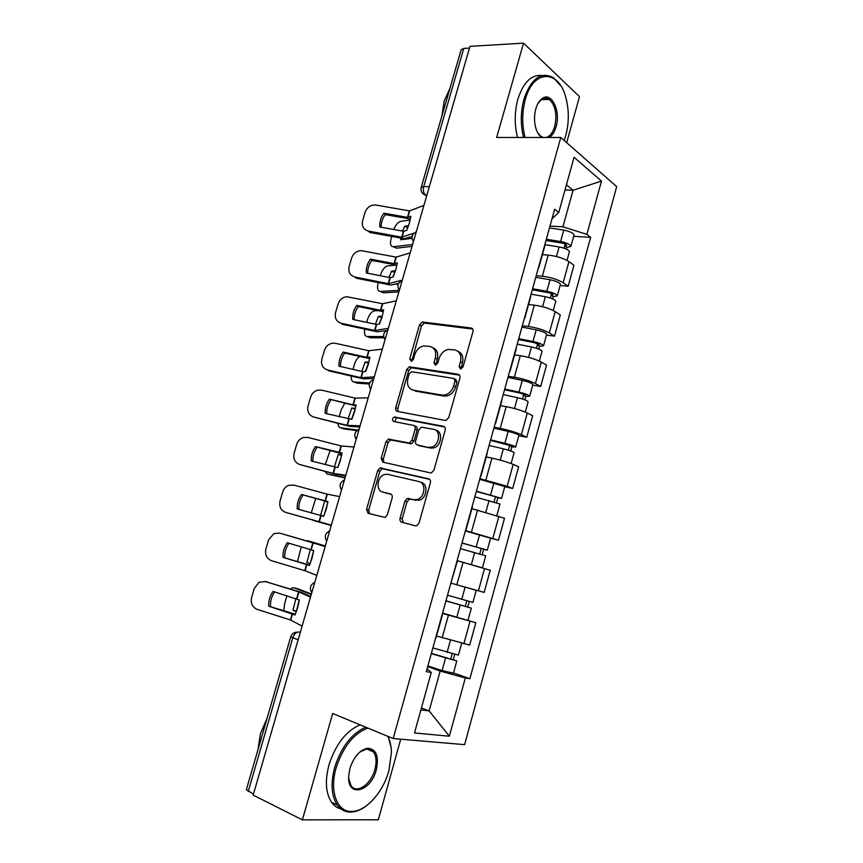 <?xml version="1.0" encoding="UTF-8"?>
<svg xmlns="http://www.w3.org/2000/svg" width="863" height="863" viewBox="0 0 863 863"><rect width="100%" height="100%" fill="white"/><g stroke="black" fill="none" stroke-linecap="round" stroke-linejoin="round"><path stroke-width="1.29" d="M460.432 368.976L463.021 366.937L472.967 331.64C473.366 329.612 472.751 328.393 471.133 327.994L422.385 321.996L419.494 324.855L409.731 358.879L411.414 361.392L413.334 359.429L414.607 354.995C416.29 350.022 419.289 346.991 423.614 345.934L429.817 346.441C434.758 347.778 436.592 351.651 435.319 358.069L434.035 362.557L435.243 365.125L437.768 363.118L439.051 358.62C440.734 353.603 443.776 350.54 448.188 349.429L454.693 349.936C459.806 351.317 461.727 355.265 460.454 361.78L459.17 366.354L460.432 368.976M400.087 518.145C399.655 520.238 400.227 521.597 401.78 522.223L415.33 525.804L416.753 525.729L419.008 523.097L430.357 482.816C430.777 480.713 430.184 479.375 428.587 478.792L380.065 467.929L377.692 470.583L366.559 509.386L368.145 513.356L385.092 517.422L387.347 514.812L392.158 497.929C392.568 495.858 392.018 494.531 390.497 493.949L382.676 492.018C375.437 490.691 377.12 476.236 384.693 474.445L387.735 474.326L418.933 481.597C426.365 482.827 425.103 497.401 417.336 499.515L413.819 499.688L407.239 498.447L404.92 501.101L400.087 518.145L402.201 518.825L403.269 522.622M393.183 738.566L332.676 713.474L302.395 819.85L253.172 795.125L469.979 46.343L523.528 43.15L496.667 137.476L560.799 137.487L393.183 738.566L464.618 744.64L616.689 186.645L560.799 137.487M445.06 420.4L446.128 420.357L448.76 417.552L459.903 378.026C460.303 375.977 459.699 374.715 458.08 374.251L409.386 366.775L406.656 369.569L395.729 407.681C395.319 409.677 395.858 410.917 397.358 411.414L445.06 420.4M445.2 430.173L433.949 470.076L431.511 472.795L430.27 472.859L382.816 462.147L381.209 458.307L385.934 441.813L388.415 439.127L409.418 442.999L411.921 440.27L415.071 429.181C415.481 427.153 414.92 425.88 413.377 425.362L393.657 421.5C391.867 420.044 392.082 418.533 394.305 416.969L443.409 426.279C445.006 426.797 445.61 428.102 445.2 430.173M566.689 142.654L579.494 96.624L523.528 43.15M302.395 819.85L378.318 819.764L400.734 739.203M253.463 794.122L246.354 789.71L290.723 636.851M421.241 187.206L461.122 49.827L463.765 48.414L423.701 186.548C422.859 190.356 423.496 193.258 425.599 195.265L426.646 195.987M469.472 48.08L463.765 48.414M544.812 245.987L544.79 244.801M536.214 275.696L542.331 276.225C550.723 277.25 557.66 279.418 563.14 282.73L568.944 261.629C563.507 258.21 556.592 256.031 548.188 255.103L542.396 254.682M568.944 261.629L573.938 265.265L568.188 286.236L560.13 285.502M538.771 266.484L538.318 268.134M563.14 282.73L568.188 286.236M530.583 297.228L530.518 296.203M546.473 335.124L554.499 336.117L560.303 314.963L555.2 311.64C549.655 308.479 542.698 306.322 534.316 305.168L528.544 304.563M524.445 318.091L524.068 319.472M522.32 325.761L528.404 326.484C536.775 327.735 543.755 329.882 549.343 332.935L554.499 336.117M516.236 348.932L516.117 348.08M532.687 385.2L540.68 386.451L546.538 365.103L541.317 362.093C535.675 359.202 528.674 357.066 520.313 355.685L514.575 354.898M509.99 370.184L509.688 371.273M508.296 376.279L514.359 377.207C522.708 378.674 529.72 380.799 535.405 383.582L540.68 386.451M501.748 401.122L501.586 400.454M518.782 435.729L526.743 437.239L532.654 415.696L527.315 413.01C521.565 410.389 514.531 408.275 506.193 406.667L500.475 405.686M495.394 422.751L495.168 423.56M494.143 427.25L500.184 428.382C508.501 430.087 515.567 432.19 521.349 434.693L526.743 437.239M504.758 486.71L512.676 488.49L518.641 466.743L513.183 464.391C507.336 462.05 500.249 459.957 491.942 458.124L486.257 456.948M479.86 478.695L507.174 486.279L512.676 488.49M490.594 538.156L498.48 540.206L504.499 518.264L471.899 508.663M465.448 530.605L498.48 540.206M459.515 585.545L484.154 592.396L490.238 570.26L457.433 560.767M450.777 583.485L457.466 560.648M442.568 613.054L475.837 622.73L442.46 613.453M436.559 635.988L469.699 645.071L475.837 622.73M420.885 709.925L429.138 710.907L440.152 671.058L465.308 677.984L449.353 736.204L414.499 732.967L431.263 672.482L426.29 671.673L554.661 209.245L558.771 212.438L552.029 218.738M549.99 226.084L562.956 226.796L573.064 190.216L566.441 184.747M564.995 189.946L573.064 190.216L601.479 181.101L586.872 234.391L562.956 226.796M558.771 212.438L574.057 157.271L601.479 181.101M465.308 677.984L469.86 678.717L590.648 237.336L586.872 234.391M421.435 707.94L429.138 710.907L449.353 736.204M427.088 668.814L431.263 672.482M440.152 671.058L427.703 666.614M573.668 236.311L590.648 237.336M453.507 672.924L469.86 678.717M461.166 368.922L462.428 362.816C463.668 357.023 462.158 353.183 457.886 351.273M432.859 347.713C437.066 349.526 438.555 353.323 437.314 359.084L436.042 365.049M472.741 329.051L424.369 323.075L421.478 325.923L411.727 361.306M459.548 375.178L411.414 367.767L408.684 370.551L397.789 408.587L398.221 411.575M455.017 381.079L453.755 378.436L411.705 371.726L409.245 373.701L407.908 378.382C406.602 384.725 408.372 388.652 413.226 390.152L441.921 395.092L444.963 394.984C449.159 393.765 452.061 390.734 453.647 385.912L455.017 381.079L457.002 382.061L455.74 379.429L454.564 378.846M412.665 390.033L413.226 390.152M457.002 382.061L455.642 386.883C454.057 391.705 451.166 394.725 446.969 395.944L443.927 396.041L415.265 391.101M414.175 425.707L415.437 426.236C416.969 426.754 417.541 428.026 417.131 430.054L413.981 441.122L411.489 443.83L390.497 439.957L388.026 442.643L383.312 459.094L383.949 462.406M444.672 427.023L397.023 417.832L396.376 417.854L394.79 421.727M428.512 447.239L431.565 447.11C439.634 445.297 441.295 430.324 433.582 429.321L421.338 427.163L418.782 429.925L415.621 441.036C415.211 443.086 415.772 444.369 417.325 444.909L430.561 448.08L433.614 447.951C441.608 446.16 443.345 431.381 435.739 430.227M418.684 445.459L417.325 444.909M430.561 448.08L419.386 445.75M421.015 482.363C428.436 483.593 427.185 498.134 419.429 500.238L409.342 499.181L407.023 501.824L402.201 518.825M383.884 492.428L382.676 492.018M391.317 494.348L384.801 492.741M429.601 479.321L382.18 468.706L379.796 471.349L368.695 510.065L369.688 513.755M412.611 244.466L393.312 246.732L396.484 248.156L412.061 246.365M407.768 227.735L404.618 226.268L408.501 225.718M400.842 238.166L400.691 239.752L412.018 238.339M393.312 246.732C390.583 246.548 389.839 243.895 391.058 238.781L391.726 236.484M404.618 226.268L402.546 231.111M410.152 219.968L400.54 221.403C397.843 222.287 395.588 224.995 393.787 229.526M407.724 227.875L406.602 230.292M404.154 238.717L404.057 239.331M544.833 244.639L559.105 246.926C565.222 248.188 568.652 249.795 569.418 251.737L569.353 251.964M545.988 240.518L561.716 243.01C564.639 243.614 566.29 244.391 566.646 245.329L564.704 245.836L564.057 248.166M546.333 239.267L560.605 241.521C566.711 242.773 570.141 244.391 570.896 246.365L566.829 247.422L566.365 249.094M549.483 227.908L563.755 230.108C569.86 231.349 573.28 232.978 574.024 235.006L573.96 235.243M565.2 244.056L564.704 245.836L566.829 247.422M383.862 213.193C380.799 217.476 379.45 222.071 379.828 226.991L403.776 231.284L406.753 230.238L409.353 223.042L410.81 216.257L407.627 217.39L383.862 213.193L385.222 214.628L410.367 218.965M413.895 233.204L401.867 237.217L368.393 231.079L369.806 232.449L404.294 238.727L412.093 236.494M423.916 205.416L409.515 210.896L375.427 204.973C370.443 204.952 367.002 207.4 365.103 212.33L362.611 220.788C361.543 226.182 363.474 229.612 368.393 231.079M381.133 227.228C381.058 222.708 382.428 218.512 385.222 214.628M394.898 272.546L391.565 271.155L395.47 270.82M387.627 284.477L388.641 284.682M395.502 284.218L398.35 284.024M399.224 290.324L380.292 291.446C377.606 291.09 376.883 288.318 378.113 283.15L378.274 282.611M380.27 275.75L380.529 274.876C382.18 269.979 384.456 267.001 387.358 265.955L396.376 265.092M391.565 271.155L389.008 277.476M398.868 291.921L383.496 292.805L380.292 291.446M394.769 272.557L392.838 277.001M531.09 294.164L545.351 296.721C551.468 298.059 554.952 299.58 555.783 301.284L555.729 301.478M532.298 289.817L548.016 292.6C550.95 293.237 552.622 293.97 553.01 294.801L551.101 295.168L550.324 297.994M532.59 288.749L546.862 291.273C552.978 292.6 556.452 294.132 557.271 295.869L553.269 296.613L552.644 298.889M535.772 277.293L550.044 279.752C556.16 281.058 559.623 282.611 560.432 284.402L560.378 284.607M551.522 293.647L551.101 295.168L553.269 296.613M381.845 317.724L378.404 316.397L382.266 316.3M366.678 322.384L367.509 319.537C369.084 314.79 371.273 311.899 374.067 310.842L378.005 310.648M364.758 329.127C363.97 333.679 364.769 336.149 367.163 336.527L370.41 337.811L383.992 337.854M383.647 336.548L367.163 336.527M378.404 316.397L375.416 324.24M381.651 317.724L379.094 324.057M517.217 344.143L531.479 346.969C537.606 348.372 541.123 349.817 542.029 351.284L541.986 351.435M518.49 339.558L534.208 342.633L539.256 344.715L537.379 344.93L536.452 348.264M518.728 338.674L532.989 341.468C539.116 342.87 542.633 344.315 543.528 345.815L539.591 346.246L538.803 349.127M521.942 327.109L536.203 329.839C542.331 331.23 545.826 332.697 546.711 334.251L546.667 334.413M537.725 343.679L537.379 344.93L539.591 346.246M370.421 259.105C367.336 263.398 365.977 268.026 366.344 273.01L390.281 277.681L393.194 276.915L395.804 269.698L397.293 262.805L394.003 263.647L370.421 259.105L371.824 260.389L396.915 265.135M402.266 280.184L388.361 283.668L354.898 277.001L356.354 278.231L390.831 285.06L398.641 283.431M410.162 252.902L396.085 257.12L361.112 250.615C356.495 250.95 353.345 253.398 351.651 257.972L349.137 266.494C348.069 271.942 349.979 275.448 354.898 277.001M367.703 273.28C367.595 268.641 368.976 264.348 371.824 260.389M356.851 305.383C353.765 309.688 352.395 314.369 352.751 319.407L376.678 324.477L379.526 323.981L382.136 316.764L383.657 309.752L380.615 310.335L356.851 305.383L358.318 306.538L383.345 311.694M388.328 328.318L374.747 330.497L341.295 323.291L342.794 324.391L377.271 331.78L386.225 330.615M396.3 300.809L382.536 303.733L346.699 296.699C342.471 297.325 339.601 299.763 338.091 303.992L335.556 312.589C334.466 318.091 336.376 321.662 341.295 323.291M354.164 319.709C354.024 314.952 355.405 310.561 358.318 306.538M564.165 140.442L565.772 135.491C569.073 122.924 569.138 110.442 565.966 98.058C559.138 69.331 533.302 68.857 525.308 99.558C521.921 112.395 521.856 125.038 525.114 137.476M523.625 137.476C520.411 124.844 520.529 112.061 523.96 99.116C531.22 78.306 541.079 71.187 553.55 77.756L560.767 85.836M541.737 137.487C538.836 135.48 536.732 131.877 535.438 126.699C534.111 120.755 534.24 114.822 535.826 108.889C537.207 104.143 539.256 100.734 541.964 98.662C551.349 90.971 561.026 110.982 556.042 126.85C554.575 131.931 552.352 135.48 549.397 137.487M546.268 137.487C550.065 136.289 552.892 132.611 554.736 126.419C557.261 114.391 555.459 105.405 549.321 99.472C546.689 97.692 544.024 97.746 541.338 99.644L538.005 103.441M441.791 116.44L444.197 101.047L449.936 88.382M517.573 137.476C514.348 124.898 514.434 112.158 517.854 99.267C523.366 82.298 531.381 74.391 541.899 75.545M545.945 98.188L547.023 99.525M537.627 132.654L540.767 136.268L543.248 137.487M367.854 728.059C353.647 733.474 343.086 746.722 336.149 767.822C328.997 791.803 337.476 813.043 352.665 811.403C366.71 810.81 383.323 791.63 388.954 770.508L391.424 752.32C391.284 745.999 390.044 740.659 387.724 736.301M366.721 805.546C361.608 809.526 356.581 811.695 351.629 812.072C345.718 812.407 340.928 810.055 337.25 805.039C331.37 795.945 330.518 783.41 334.682 767.434C341.403 746.743 351.77 733.323 365.761 727.196M349.893 768.523C353.895 756.7 359.817 749.936 367.681 748.221C376.268 748.955 379.137 756.171 376.279 769.861C370.982 791.662 347.627 798.113 348.62 776.711L349.893 768.523M348.641 778.253L351.047 785.697C356.721 794.359 371.144 784.262 374.876 769.494C376.818 761.997 376.354 756.15 373.496 751.932C371.759 749.677 369.493 748.674 366.689 748.911L359.709 752.148M257.972 749.688L260.41 733.798L267.088 718.286M340.982 808.955C337.239 808.016 334.11 805.815 331.608 802.342C325.707 793.259 324.833 780.756 328.986 764.855C335.696 744.251 346.063 730.918 360.076 724.834M371.554 750.066L371.942 751.263M388.21 736.495L391.047 747.218M368.62 363.28L365.146 362.018L368.911 362.158M352.967 369.396L354.38 364.553C355.632 360.626 357.433 357.94 359.785 356.462M351.317 376.074C351.09 379.677 351.964 381.64 353.927 381.964L357.206 383.183L369.342 383.981M369.655 382.989L353.927 381.964M365.146 362.018L361.78 371.424M368.425 363.269L365.34 371.478M503.215 394.574L517.466 397.66C523.604 399.148 527.164 400.508 528.145 401.726L528.113 401.845M504.553 389.742L520.27 393.118L525.373 395.081L523.528 395.146L522.46 398.997M504.747 389.051L518.997 392.115C525.136 393.593 528.685 394.963 529.666 396.203L525.794 396.322L524.833 399.817M507.983 377.39L522.244 380.389C528.372 381.845 531.921 383.226 532.87 384.531L532.838 384.671M523.798 394.164L523.528 395.146L525.794 396.322M355.211 409.202L351.77 408.016L355.394 408.382M339.137 416.818L341.144 409.936L344.758 403.323M338.005 423.496C338.199 426.063 339.062 427.487 340.583 427.789L343.906 428.922L356.937 430.648M357.789 430.054L340.583 427.789M351.77 408.016L348.091 419.019M355.092 409.191L351.575 419.31M489.094 445.459L503.334 448.825C509.472 450.389 513.075 451.662 514.132 452.633L514.111 452.719M490.497 440.378L511.371 445.901L509.558 445.804L508.35 450.195M490.637 439.893L504.877 443.226C511.025 444.79 514.618 446.063 515.664 447.056L511.878 446.851L510.734 450.982M493.906 428.113L508.145 431.392C514.294 432.935 517.876 434.229 518.911 435.286L518.879 435.384M509.753 445.103L509.558 445.804L511.878 446.851M345.114 477.595L327.131 473.981L345.006 477.962M341.629 455.481L338.285 454.38L341.726 454.963M325.189 464.639L330.13 450.68M324.92 471.425L327.131 473.981M338.285 454.38L334.348 467.045M341.619 455.545L337.778 467.595M474.833 496.808L499.979 504.046M476.311 491.479L497.239 497.185L495.459 496.937L494.1 501.856M476.398 491.187L501.543 498.372L497.822 497.843L496.516 502.6M479.699 479.31L504.801 486.549M495.578 496.505L497.822 497.843M343.183 352.061C340.076 356.376 338.695 361.09 339.04 366.203L362.967 371.662L365.739 371.446L368.35 364.218L369.903 357.099L366.764 357.358L343.183 352.061L344.693 353.075L369.666 358.63M374.272 376.872L361.025 377.724L327.573 369.979L329.127 370.928L363.582 378.889L373.819 378.447M382.309 349.127L368.868 350.734L335.416 343.301L332.212 343.226C328.372 344.089 325.772 346.473 324.423 350.389L321.867 359.062C320.756 364.618 322.665 368.253 327.573 369.979M340.518 366.538C340.346 361.662 341.737 357.174 344.693 353.075M329.396 399.127C326.279 403.453 324.887 408.21 325.211 413.388L351.834 419.321L354.456 412.083L356.031 404.855L353.14 404.855L329.396 399.127L355.869 405.966M360.087 425.858L347.174 425.362L313.733 417.056L349.785 426.398L359.774 426.937M368.199 397.865L355.092 398.134L321.64 390.152L317.681 390.195C314.197 391.23 311.845 393.56 310.626 397.185L308.059 405.923C306.937 411.532 308.825 415.243 313.733 417.056M326.753 413.765C326.548 408.76 327.94 404.164 330.95 399.99M315.491 446.592C312.363 450.928 310.96 455.729 311.273 460.971L337.811 467.606L340.432 460.357L342.05 453.01L315.491 446.592L341.942 453.701M345.783 475.265L333.204 473.399L299.785 464.531L335.869 474.316L345.61 475.847M353.959 447.023L341.187 445.944L307.757 437.401L303.107 437.584C299.957 438.749 297.821 441.015 296.721 444.369L294.132 453.183C292.999 458.846 294.876 462.633 299.785 464.531M312.881 461.392C312.633 456.247 314.035 451.554 317.099 447.314M331.263 525.405L313.571 520.551L331.252 525.448M327.864 502.093L324.693 501.144L327.886 501.91M324.693 501.144L320.583 515.297L323.733 516.139M311.284 512.902L315.675 498.48M312.643 520.044L313.571 520.551M327.735 502.859L324.078 515.351M460.454 548.62L485.729 555.826L482.417 567.854L472.061 564.995M457.444 560.734L482.417 567.854M461.996 543.054L482.967 548.944L481.23 548.523L479.72 553.992M462.029 542.946L487.293 550.152L483.647 549.289L482.158 554.704M465.351 530.961L490.583 538.188M481.263 548.383L483.647 549.289M301.467 494.467C298.328 498.814 296.915 503.647 297.217 508.965L323.668 516.301L326.3 509.051L327.94 501.586L301.467 494.467L327.897 501.835M331.349 525.114L285.718 512.406L331.327 525.189M339.601 496.624L327.001 494.111L293.754 485.049L288.479 485.394C285.631 486.646 283.711 488.825 282.697 491.953L280.087 500.842C278.932 506.559 280.809 510.421 285.718 512.406M298.889 509.429C298.598 504.154 300.011 499.353 303.118 495.028M325.286 546.063L306.16 540.734M310.216 563.463L306.84 562.568L310.13 563.69M297.508 561.533L301.284 546.818M310.389 549.483L306.84 562.568M325.308 545.966L307.713 540.67M313.69 550.713L310.302 563.269M445.966 600.788L471.338 608.145L467.994 620.281M445.934 600.918L471.338 608.145M466.797 600.853L465.243 606.473M471.683 589.019L461.511 586.128M447.519 595.19L472.913 602.396M451.209 583.194L476.117 590.249M469.256 601.533L467.778 606.894M283.032 557.369L309.396 565.427L312.028 558.167L313.711 550.572L287.314 542.741C284.175 547.099 282.74 551.975 283.032 557.369L309.537 565.114M316.786 575.405L304.919 570.713L271.521 560.691C266.624 558.609 264.758 554.682 265.923 548.9L268.566 539.936L273.808 533.625L279.634 533.097L312.87 542.73L310.863 549.623M325.114 546.657L312.87 542.73M325.157 546.506L279.634 533.097M284.758 557.735C284.466 552.396 285.88 547.563 288.976 543.226M311.273 594.456L293.981 587.8L292.212 587.832L290.475 589.019M296.548 611.101L292.978 610.227L296.354 611.64M283.862 610.605L284.553 603.971L286.948 595.74M295.901 598.512L292.978 610.227M296.915 588.534L293.981 587.8M311.392 594.024L297.433 588.663M299.159 599.904L296.462 611.058M431.381 653.356L456.807 660.939L453.453 673.118M431.284 653.69L456.807 660.939M427.886 665.945L442.083 670.54L453.431 673.183M452.169 653.906L450.659 659.364M432.892 647.919L458.415 655.103M454.65 654.542L453.323 659.343M268.727 606.182L295.006 614.974L297.649 607.703L299.353 600.001L273.053 591.425C269.892 595.804 268.458 600.724 268.727 606.182L295.329 614.24M302.093 626.139L290.594 620.001L257.206 609.397C252.32 607.218 250.464 603.205 251.64 597.379L254.305 588.339L259.073 582.255L265.394 581.565L298.609 591.781L296.592 598.728M310.497 597.142L298.609 591.781M310.691 596.473L301.554 592.439L265.394 581.565M265.232 581.511L267.174 581.856M270.507 606.398C270.238 601.058 271.618 596.236 274.65 591.921M300.346 632.201L299.245 632.007C296.397 631.91 294.24 633.874 292.784 637.876L248.231 791.5M300.292 632.385L299.245 632.007M426.818 195.394L422.73 193.506M478.404 590.864L484.531 568.588M492.849 538.329L498.922 516.247M507.174 486.279L513.183 464.391M521.349 434.693L527.315 413.01M535.405 383.582L541.317 362.093M549.343 332.935L555.2 311.64M463.819 643.895L470.011 621.403M442.147 637.854L448.382 615.33M456.851 584.758L463.043 562.449M471.425 532.158L477.552 510.044M485.869 480.033L491.942 458.124M500.184 428.382L506.193 406.667M514.359 377.207L520.313 355.685M528.404 326.484L534.316 305.168M542.331 276.225L548.188 255.103M416.042 232.611L414.337 238.522M401.878 281.554L400.152 287.508M387.584 330.917L385.837 336.926M373.161 380.723L371.403 386.797M358.609 430.982L356.829 437.099M343.927 481.694L342.136 487.865M329.105 532.859L327.304 539.084M314.154 584.488L312.341 590.777M429.321 186.742L423.701 186.548L421.187 187.4C420.486 191.155 421.964 193.765 425.599 195.265L426.84 195.308M298.123 639.861L290.745 636.797C291.694 634.176 293.571 632.611 296.376 632.104M462.428 362.816L460.454 361.78M436.042 363.571L434.035 362.557M437.314 359.084L435.319 358.069M411.748 359.882L409.731 358.879M421.478 325.923L419.494 324.855M424.974 323.064L422.989 321.985M472.568 328.803L471.133 327.994M461.144 367.368L459.17 366.354M397.789 408.587L395.729 407.681M408.684 370.551L406.656 369.569M412.18 367.746L410.152 366.753M459.278 374.866L458.08 374.251M443.927 396.041L441.921 395.092M455.642 386.883L453.647 385.912M383.312 459.094L381.209 458.307M388.026 442.643L385.934 441.813M391.511 439.925L389.429 439.084M410.41 443.873L408.35 443.032M413.981 441.122L411.921 440.27M417.131 430.054L415.071 429.181M397.023 417.832L394.963 416.948M444.294 426.667L443.409 426.279M407.023 501.824L404.92 501.101M410.637 499.116L408.533 498.393M415.912 500.411L413.819 499.688M368.695 510.065L366.559 509.386M379.796 471.349L377.692 470.583M383.28 468.663L381.176 467.886M429.138 478.997L428.587 478.792M412.514 244.477L413.366 241.554M559.105 246.926L556.462 256.505M563.755 230.108L560.605 241.521M403.776 231.284L402.05 237.206M409.698 210.885L407.811 217.379M403.42 231.273L401.694 237.196M409.353 210.874L407.455 217.368M545.351 296.721L542.59 306.721M550.044 279.752L546.862 291.273M531.479 346.969L528.598 357.39M536.203 329.839L532.989 341.468M390.281 277.681L388.544 283.657M396.268 257.109L394.359 263.657M389.936 277.659L388.199 283.636M395.912 257.098L394.003 263.647M376.678 324.477L374.93 330.507M382.708 303.733L380.788 310.335M376.333 324.445L374.585 330.464M382.363 303.7L380.443 310.302M373.442 379.429L373.722 378.458M517.466 397.66L514.467 408.523M522.244 380.389L518.997 392.115M358.943 429.504L359.688 426.937M503.334 448.825L500.206 460.13M508.145 431.392L504.877 443.226M345.017 477.573L345.524 475.837M489.073 500.454L485.826 512.212M493.927 482.859L490.626 494.812M362.967 371.662L361.198 377.746M369.04 350.745L367.109 357.401M362.622 371.619L360.853 377.692M368.695 350.702L366.764 357.358M349.127 419.256L347.347 425.383M355.265 398.156L353.312 404.876M348.781 419.191L347.002 425.319M354.92 398.102L352.967 404.812M335.178 467.25L333.377 473.431M341.36 445.966L339.396 452.751M334.833 467.174L333.042 473.356M341.025 445.901L339.051 452.676M474.672 552.568L471.338 564.661M479.58 534.812L476.247 546.862M321.112 515.653L319.288 521.888M327.347 494.197L325.362 501.025M320.766 515.567L318.954 521.802M327.001 494.111L325.017 500.939M460.152 605.146L456.775 617.358M465.103 587.228L461.737 599.397M306.915 564.478L305.081 570.767M313.204 542.838L311.198 549.731M306.581 564.37L304.747 570.659M310.604 596.43L311.187 594.424M445.491 658.221L442.083 670.54M450.4 640.422L447.088 652.417M292.6 613.722L290.755 620.066M298.943 591.889L296.926 598.846M292.266 613.604L290.421 619.947M416.3 231.737C411.878 234.067 410.928 237.368 413.431 241.64M402.169 280.529C397.735 282.859 396.786 286.16 399.31 290.421M387.919 329.752C383.463 332.082 382.514 335.383 385.049 339.644M373.539 379.396C369.073 381.737 368.113 385.049 370.669 389.321M359.04 429.472C354.553 431.834 353.593 435.157 356.16 439.45M344.413 479.99C339.903 482.374 338.932 485.718 341.511 490.033M329.666 530.939C325.114 533.366 324.143 536.743 326.721 541.09M314.779 582.352C310.205 584.812 309.213 588.232 311.802 592.622M435.988 638.037L442.406 614.92M538.922 267.196L544.931 245.545M524.628 318.695L530.691 296.85M510.195 370.68L516.322 348.63M495.632 423.15L501.813 400.885M480.928 476.117L487.164 453.647M466.096 529.58L472.385 506.894M424.369 323.075L422.385 321.996M411.414 367.767L409.386 366.775M446.969 395.944L444.963 394.984M390.497 439.957L388.415 439.127M411.489 443.83L409.418 442.999M396.376 417.854L394.305 416.969M433.614 447.951L431.565 447.11M409.342 499.181L407.239 498.447M419.429 500.238L417.336 499.515M382.18 468.706L380.065 467.929M569.418 251.737L567.023 260.432M574.024 235.006L570.896 246.365M555.783 301.284L553.237 310.529M560.432 284.402L557.271 295.869M542.029 351.284L539.332 361.079M546.711 334.251L543.528 345.815M541.338 99.644L541.964 98.662M549.321 99.472L541.317 99.655M352.665 811.403L351.629 812.072M366.689 748.911L367.681 748.221M373.496 751.932L366.516 748.933M331.608 802.342L337.25 805.039M528.145 401.726L525.287 412.093M532.87 384.531L529.666 396.203M514.132 452.633L511.123 463.571M518.911 435.286L515.664 447.056M500.001 503.992L496.829 515.524M504.812 486.495L501.543 498.372M490.594 538.167L487.293 550.152M476.247 590.314L472.913 602.417M461.629 643.41L458.393 655.157"/></g></svg>
